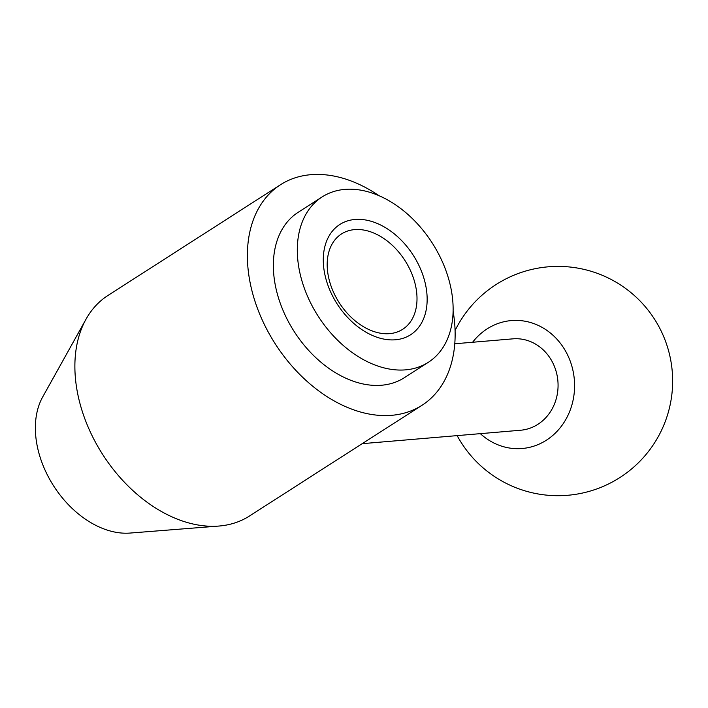 <?xml version="1.0" encoding="UTF-8"?>
<svg xmlns="http://www.w3.org/2000/svg" width="708" height="708" viewBox="0 0 708 708"><rect width="100%" height="100%" fill="white"/><g stroke="black" fill="none" stroke-linecap="round" stroke-linejoin="round"><path stroke-width="1.06" d="M453.102 311.175A131.024 90.358 -122.7 0 1 422.03 405.268L249.526 515.982A131.024 90.358 -122.7 0 1 218.781 526.062A131.024 90.358 -122.7 0 1 89.199 429.499A131.024 90.358 -122.7 0 1 86.013 319.202A131.024 90.358 -122.7 0 1 107.979 295.448L280.492 184.735A131.024 90.358 -122.7 0 1 378.975 195.673M218.781 526.062L130.051 533.062A86.208 59.454 -122.7 0 1 44.79 469.519A86.208 59.454 -122.7 0 1 42.692 396.949L86.013 319.202M422.03 405.268A131.024 90.358 -122.7 0 1 261.703 318.786A131.024 90.358 -122.7 0 1 280.492 184.735M308.051 297.466A98.27 67.764 57.3 0 0 428.296 362.328A98.27 67.764 57.3 0 0 442.385 261.792A98.27 67.764 57.3 0 0 322.14 196.921A98.27 67.764 57.3 0 0 308.051 297.466M428.296 362.328L404.339 377.7A98.27 67.764 -122.7 0 1 284.094 312.839A98.27 67.764 -122.7 0 1 298.183 212.303L322.14 196.921M410.817 271.35A56.649 39.064 -122.7 0 1 402.693 329.3A56.649 39.064 -122.7 0 1 333.38 291.908A56.649 39.064 -122.7 0 1 341.504 233.95A56.649 39.064 -122.7 0 1 410.817 271.35M419.994 267.739A65.517 45.179 -122.7 0 1 401.533 338.734A65.517 45.179 -122.7 0 1 330.441 291.519A65.517 45.179 -122.7 0 1 348.902 220.515A65.517 45.179 -122.7 0 1 419.994 267.739M472.599 342.265A64.189 57.782 85.2 0 1 568.524 356.965A64.189 57.782 85.2 0 1 552.939 435.287A64.189 57.782 85.2 0 1 480.343 433.65M454.775 343.769L512.884 338.849A45.861 41.285 85.2 0 1 553.745 364.841A45.861 41.285 85.2 0 1 520.637 430.234L362.204 443.668M457.147 435.624A114.643 114.643 0 0 0 608.615 483.909A114.643 114.643 0 0 0 560.143 266.42A114.643 114.643 0 0 0 455.085 330.486"/></g></svg>
